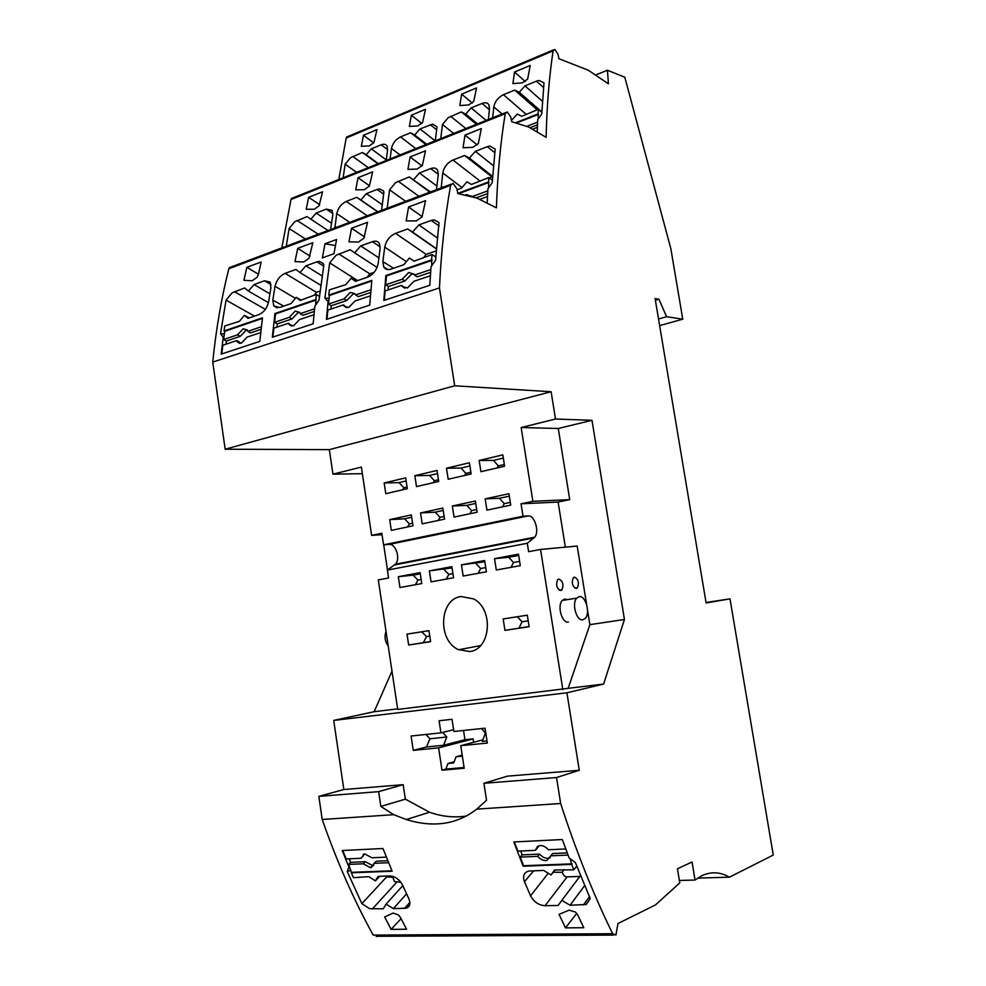 <?xml version="1.0" encoding="UTF-8"?>
<svg xmlns="http://www.w3.org/2000/svg" width="986" height="986" viewBox="0 0 986 986"><rect width="100%" height="100%" fill="white"/><g stroke="black" fill="none" stroke-linecap="round" stroke-linejoin="round"><path stroke-width="1.48" d="M560.652 803.516L476.743 809.136L486.529 800.287L483.916 783.291L556.535 777.535L560.652 803.516C576.034 850.93 593.362 894.327 612.639 933.717L615.893 935.073L617.963 923.512L655.468 904.938L679.773 882.914L677.456 868.777L692.061 861.986L695.019 880.03L701.761 875.765C709.994 871.87 718.252 871.834 726.509 875.654L729.43 877.17L773.258 855.072L729.985 598.859L706.112 602.976L655.098 298.561L658.919 299.214L655.382 300.237M706.025 602.471L729.985 598.859M658.525 318.983L666.585 316.716L682.756 319.193L670.85 248.719L624.791 77.191L607.425 70.252L608.436 83.835L588.383 70.265L558.926 58.716L558.039 54.415L554.908 49.411L553.072 50.89C549.153 77.315 546.836 106.118 546.121 137.325L528.669 127.046L511.709 121.709L510.773 117.124L507.309 111.936L505.239 113.673C500.531 142.539 497.585 173.93 496.402 207.849L476.891 198.063L457.824 193.576L456.826 188.671L452.993 183.297L450.627 185.343C444.969 216.895 441.247 251.085 439.448 287.924L454.694 385.785L551.112 391.738L329.324 449.628L225.178 449.222L212.742 362.084L439.448 287.924M659.634 325.614L682.756 319.193M595.458 75.059L607.425 70.252M348.083 136.462L346.185 138.015L338.802 179.514M293.323 197.755L291.006 199.505L281.823 247.905M231.476 266.725L228.851 268.734C221.493 297.698 216.119 328.819 212.742 362.084M225.178 449.222L454.694 385.785M551.112 391.738L555.5 419.025L591.982 420.307L558.273 428.491L521.15 427.542L555.5 419.025M521.15 427.542L532.884 501.307L521.039 503.809L523.011 516.233L383.579 544.839L381.829 533.229L371.623 535.386L382.05 534.683M362.367 473.687L332.972 474.155L361.381 467.105L371.623 535.386M332.972 474.155L329.324 449.628M412.974 525.809L411.322 514.926L389.704 519.634L391.331 530.382L412.974 525.809M444.538 519.129L442.837 508.086L420.529 512.93L422.193 523.849L444.538 519.129M477.113 512.227L475.363 501.011L452.34 506.015L454.053 517.108L477.113 512.227M508.949 493.703L485.174 498.879L486.936 510.144L510.748 505.103L508.949 493.703M502.823 454.879L479.159 460.474L480.921 471.702L504.61 466.23L502.823 454.879M471.148 473.958L469.398 462.791L446.485 468.214L448.199 479.258L471.148 473.958M438.733 481.451L437.032 470.458L414.835 475.708L416.499 486.591L438.733 481.451M405.677 477.877L384.17 482.967L385.785 493.678L407.329 488.711L405.677 477.877M387.498 570.031L383.702 544.827M397.654 708.872L374.187 711.695L391.984 671.096M466.501 816.038C454.115 817.85 441.79 816.581 429.551 812.242L405.357 799.153L403.188 784.671L343.843 789.527L333.724 720.421L374.187 711.695M333.724 720.421L566.925 692.801L579.263 770.276L507.457 776.142L483.916 783.291M591.982 420.307L624.446 619.504L603.605 684.062L566.925 692.801M603.605 684.062L568.158 688.339L589.875 624.643L587.508 609.964M586.645 604.603L577.204 546.047L540.538 549.448L528.619 551.679L527.288 543.261L387.387 570.105L388.57 577.981L378.304 579.904L397.728 709.427L568.158 688.339M487.33 743.062L485.026 728.186L453.88 731.489L452.019 719.299L439.09 720.754L440.927 732.857L411.088 736.024L413.245 750.371L438.597 747.869L441.987 770.189L464.196 768.242L460.745 745.687L487.33 743.062M476.743 809.136C456.949 824.444 433.458 827.92 406.294 819.551L393.71 814.683L322.2 819.477L318.848 796.368L343.843 789.527M318.848 796.368L378.649 791.635L380.842 806.425L405.357 799.153M403.188 784.671L378.649 791.635M435.824 256.952L432.065 254.511L414.058 261.179L409.412 258.073L403.804 264.716L391.06 269.116C387.769 270.115 385.353 269.437 383.8 267.083L382.864 261.623L384.725 247.092C386.179 240.609 389.79 236.024 395.559 233.362L407.699 228.962L412.542 232.08L418.877 224.919L431.301 220.42L434.074 219.841L438.98 222.516L435.541 260.329L431.03 266.738L429.797 285.287L383.813 300.459L385.859 275.562L431.585 259.91L431.769 265.678M432.065 254.511L431.585 259.91M277.312 307.891L273.775 305.968L279.728 307.496L291.055 303.589L296.219 297.365L300.188 300.447L316.186 294.494L315.668 304.957M273.775 305.968L272.814 300.138L275.032 286.273L295.406 298.339M315.569 299.633L274.934 313.548L272.321 337.249L313.166 323.778L314.842 306.128L319.02 300.114L323.852 265.012L323.211 263.422L319.365 261.364L316.913 261.845L305.87 265.838L300.015 272.555L295.923 269.449L285.114 273.356C279.938 275.784 276.573 280.086 275.032 286.273M324.899 298.055L329.681 262.88L336.103 255.251L350.203 249.729L354.652 252.847L360.728 245.921L372.449 241.681C375.641 240.609 377.958 241.225 379.388 243.505L380.103 248.694L378.217 263.188C376.886 269.856 373.398 274.49 367.741 277.091L355.453 281.33L351.164 278.237L345.778 284.658L329.386 289.872L328.782 295.11L371.845 280.357L369.725 305.105L326.428 319.39L328.079 301.58L324.899 298.055L329.102 298.413M220.531 333.699L226.065 300.101L232.03 292.916L244.639 287.961L248.41 291.055L254.055 284.56L264.507 280.764L270.213 282.144L270.916 287.69L268.673 301.531C267.268 307.878 264.026 312.242 258.961 314.596L248.016 318.379L244.343 315.323L239.388 321.35L224.771 325.972L224.056 330.963L262.461 317.812L259.799 341.39L221.209 354.122L223.218 337.15L220.531 333.699L224.34 333.897M425.558 200.651L422.07 216.957L416.277 220.913L406.195 220.876L408.574 206.974L425.558 200.651M297.735 248.336L294.974 261.635L303.787 261.931L309.025 258.283L312.858 242.692L297.735 248.336L310.072 256.089M246.833 267.317L261.142 261.98L258.443 274.256L257.173 277.239L252.169 280.751L243.924 280.344L246.833 267.317L258.443 274.219M367.568 222.281L363.896 238.218L358.399 242.026L348.97 241.841L351.558 228.247L367.568 222.281M324.998 243.788L322.336 257.913L333.971 253.698L336.583 239.499L324.998 243.788L335.425 245.551M386.192 160.508L387.584 150.02L387.005 145.965C385.809 144.166 383.85 143.783 381.138 144.819L371.303 148.849L366.2 154.74L362.429 152.497L350.548 157.698L345.149 164.181L343.128 177.776M537.21 132.075L537.74 119.589L541.758 113.908L544.001 82.812L539.009 80.482L536.433 81.172L524.983 85.868L519.326 92.29L514.655 90.108L503.439 94.705C498.115 97.38 494.898 101.459 493.789 106.944L502.145 113.994M515.382 122.856L538.048 113.92L538.307 118.788M511.438 120.391L517.317 114.08L521.767 116.299L538.331 109.335L538.048 113.92M492.692 117.79L493.789 106.944M488.378 119.516L489.5 108.633L488.945 104.91C487.602 102.704 485.297 102.211 482.006 103.456L471.123 107.918L465.675 114.142L461.325 111.936L448.223 117.654L442.455 124.507L440.767 138.619M390.086 158.943L391.454 148.492L400.07 154.938M435.307 140.801L437.008 126.75L432.595 124.113L419.962 128.944L414.687 134.996L410.644 132.765L400.501 136.918C395.669 139.371 392.662 143.229 391.454 148.492M425.508 109.286L422.6 122.474L417.781 125.937L409.363 126.43L411.347 115.226L425.508 109.286M514.544 72.003L512.905 83.613L522.383 82.836L527.646 79.114L530.221 65.433L514.544 72.003L525.328 81.591M363.477 135.267L376.96 129.622L373.928 142.563L369.306 145.916L361.344 146.285L363.477 135.267L373.719 142.884M461.633 94.163L459.809 105.564L468.744 104.935L473.785 101.348L476.534 87.927L461.633 94.163L472.343 103.086M612.639 933.717L373.176 935.098C353.863 900.045 336.879 861.505 322.2 819.477M348.908 867.002L342.228 850.536L382.962 848.502L392.157 871.23L351.349 872.795L349.525 866.793L348.908 867.002L347.245 871.488L361.862 903.644L369.627 908.673L383.258 908.809L386.068 904.137L393.352 908.624L406.565 893.846M379.918 876.283L375.37 880.88L368.9 876.677L353.456 877.663L351.349 872.795M375.37 880.88L378.069 876.344L389.704 875.938C395.263 876.357 399.613 879.524 402.769 885.44L408.833 898.764C410.829 903.706 409.93 906.849 406.158 908.205L393.352 908.624M576.773 866.152L573.803 869.812L571.658 864.377L523.147 866.226L513.817 841.958L562.291 839.53L569.144 857.919L575.393 862.602L590.232 898.591L586.226 904.482L570.068 905.234L561.823 900.354L558.088 905.468L545.085 905.715C538.726 905.234 533.882 901.943 530.567 895.843L548.241 873.263M573.803 869.812L554.551 870.022L551.014 874.976L543.643 870.416L528.669 871.069C523.911 872.573 522.506 876.11 524.453 881.706L530.567 895.843M565.483 927.875L559.013 914.342L569.205 910.14L575.504 912.112L577.71 914.934L583.786 927.715L565.483 927.875L576.748 913.393M391.109 929.379L406.54 929.243L400.476 917.51L398.406 914.922L393.155 913.061L384.651 916.955L391.109 929.379L401.08 918.705M624.446 619.504L589.875 624.643M565.348 547.144L558.113 502.071L569.735 499.643L558.273 428.491M532.884 501.307L569.735 499.643M562.821 689.584L540.538 549.448M568.417 621.981C562.02 623.67 556.905 605.774 562.279 600.449L564.744 599.02L567.418 599.624M558.877 579.065C562.821 580.988 563.856 584.575 561.958 589.813L560.701 590.54C556.757 588.667 555.71 585.08 557.583 579.805L558.877 579.065M574.456 577.143C578.314 579.065 579.312 582.603 577.463 587.755L576.268 588.445C572.41 586.559 571.399 583.022 573.236 577.845L574.456 577.143M428.947 630.67L430.623 641.676L408.66 645.017L407.008 634.121L428.947 630.67M527.313 615.165L529.137 626.702L504.955 630.374L503.168 618.962L527.313 615.165M520.3 565.644L496.303 570.007L494.528 558.668L518.5 554.169L520.3 565.644M484.644 560.516L486.394 571.806L463.161 576.034L461.436 564.867L484.644 560.516M451.859 566.667L453.572 577.771L431.067 581.863L429.391 570.882L451.859 566.667M421.774 583.564L399.971 587.52L398.332 576.699L420.11 572.62L421.774 583.564M461.004 596.518C439.399 598.995 437.291 640.148 458.207 649.54L469.496 651.536C490.818 649.897 494.097 609.126 473.625 598.909L461.004 596.518M387.387 570.105L395.324 564.251C400.834 559.124 395.891 543.397 389.063 544.42L383.579 544.839M395.324 564.251L534.646 537.21L527.288 543.261M579.201 596.678C585.585 595.187 590.565 613.132 585.24 618.407L582.911 619.775C576.563 621.476 571.436 603.457 576.748 598.108L579.201 596.678M388.213 646.003C384.971 641.492 384.232 636.599 386.019 631.299M481.55 728.555L485.445 733.017L482.29 741.398L486.998 740.93M460.745 745.687L482.869 739.857M402.707 489.771L403.903 487.787L407.07 487.047M504.955 630.374L529.1 626.517M503.168 618.962L527.325 615.202M519.092 628.033L522.038 621.796L517.33 616.78M522.038 621.796L528.213 620.835M511.081 567.32L513.484 562.488L519.634 561.354M518.698 555.426L508.751 557.287L513.484 562.488M494.528 558.668L508.751 557.287M461.436 564.867L484.829 561.749M478.173 573.31L480.638 568.528L475.868 563.425M480.638 568.528L485.741 567.591M452.044 567.874L429.391 570.882M444.008 569.378L448.803 574.382L446.276 579.102M452.931 573.618L448.803 574.382M415.365 584.723L417.941 580.051L421.158 579.46M420.295 573.815L413.122 575.158L417.941 580.051M398.332 576.699L413.122 575.158M408.66 645.017L430.599 641.492M407.008 634.121L428.959 630.707M423.364 642.601L426.544 636.586L421.737 631.841M426.544 636.586L429.773 636.081M407.612 526.943L409.387 523.874L412.579 523.196M411.68 517.268L404.556 518.809L409.387 523.874M389.704 519.634L404.556 518.809M438.289 520.448L440.027 517.342L444.131 516.479M443.195 510.452L435.22 512.178L440.027 517.342M420.529 512.93L435.22 512.178M469.928 513.743L471.616 510.612L476.694 509.54M475.733 503.427L466.846 505.35L471.616 510.612M452.34 506.015L466.846 505.35M485.174 498.879L499.471 498.287L509.343 496.155M502.564 506.841L504.216 503.673L499.471 498.287M504.216 503.673L510.317 502.367M479.159 460.474L493.518 460.4L503.328 458.096M497.166 467.943L498.275 465.897L493.518 460.4M498.275 465.897L504.339 464.492M464.689 475.449L465.836 473.416L470.877 472.245M469.891 465.959L461.041 468.042L465.836 473.416M446.485 468.214L461.041 468.042M433.224 482.721L434.382 480.712L438.474 479.763M437.513 473.563L429.576 475.437L434.382 480.712M414.835 475.708L429.576 475.437M384.17 482.967L399.059 482.61L406.146 480.946M403.903 487.787L399.059 482.61M386.068 904.137L402.83 885.588M571.658 864.377L570.081 858.621M347.245 871.488L350.967 870.219M361.862 903.644L386.611 876.899L392.761 877.33L394.437 881.558L400.871 882.26M393.328 876.542L392.761 877.33M386.265 876.061L386.611 876.899M561.823 900.354L580.52 875.519M579.805 876.455L567.11 876.874C564.904 876.911 563.289 875.383 562.291 872.29L563.906 869.689M553.282 872.24L562.291 872.29M555.143 869.997L551.014 874.976M570.068 905.234L584.661 885.576M418.877 224.919L437.661 238.168M414.219 261.13L409.412 258.073M407.699 228.962L436.551 249.051M412.542 232.08L436.564 248.805M436.379 250.826L426.149 254.363L423.401 257.962M314.201 295.221L316.432 292.337L320.105 291.067M300.015 272.555L320.844 285.311M301.161 300.114L296.219 297.365M224.056 330.963L224.685 331.308L223.921 337.175L223.218 337.15M319.464 296.342L316.186 294.494M305.87 265.838L322.151 275.944M354.652 252.847L377.059 267.44M360.728 245.921L378.87 257.876M356.045 281.121L351.164 278.237M328.782 295.11L329.398 295.48L328.757 301.642L328.079 301.58M329.681 262.88L357.647 280.566M338.753 253.883L369.75 273.825L367.236 277.263M369.75 273.825L374.138 272.309M248.41 291.055L268.463 302.653M254.055 284.56L269.881 293.816M249.322 317.923L244.343 315.323M226.065 300.101L254.511 316.136M328.005 230.514L307.016 216.612L294.765 221.727L289.108 228.542L305.475 239.006M310.812 219.249L316.161 213.062L331.555 223.255M316.161 213.062L326.304 209.118L332.122 210.388L332.763 215.108L330.556 229.553M289.108 228.542L286.273 246.229M492.359 180.29L488.723 177.591L471.456 184.456L466.896 181.843L461.596 188.129L457.06 189.817M488.723 177.591L488.6 187.845M487.17 203.215L487.947 188.77L492.199 182.73L495.194 149.157L489.968 146.051L487.306 146.692L494.799 152.756M493.518 165.796L475.363 151.326L487.306 146.692M475.363 151.326L469.398 158.093L492.643 176.408M469.398 158.093L464.628 155.492L492.569 177.418M441.223 187.895L442.751 172.969L462.04 187.611M464.628 155.492L452.956 160.028C447.41 162.702 444.008 167.016 442.751 172.969M491.94 176.987L489.253 177.985M381.508 210.375L383.924 192.048L383.443 190.89L379.462 188.918L377.096 189.46L383.628 194.106M382.198 204.694L366.398 193.613L377.096 189.46M366.398 193.613L360.851 199.985L356.759 197.348L377.638 211.83M360.851 199.985L377.835 211.756M334.846 227.951L336.768 213.629C338.112 207.923 341.292 203.856 346.296 201.415L356.759 197.348M430.451 191.95L409.239 176.938L395.645 182.595L389.569 189.817L405.603 201.304M413.652 179.551L419.407 172.994L436.971 186.095M409.239 176.938L429.896 192.159M419.407 172.994L430.685 168.606C433.951 167.447 436.268 168.002 437.661 170.245L438.289 174.621L436.453 189.694M389.569 189.817L387.165 208.243M345.149 164.181L356.636 172.353M366.2 154.74L378.377 163.639M371.303 148.849L386.265 159.892M362.429 152.497L377.946 163.812M541.844 112.268L538.331 109.335M524.983 85.868L542.546 101.422M514.655 90.108L537.185 109.791M519.326 92.29L541.856 112.022M442.455 124.507L453.659 133.443M465.675 114.142L477.532 123.866M471.123 107.918L486.184 120.403M461.325 111.936L476.435 124.31M410.644 132.765L425.927 144.56M414.687 134.996L426.679 144.264M419.962 128.944L435.208 140.838M411.347 115.226L421.86 123.484M410.09 156.959L425.521 150.809L422.365 165.389L417.103 169.087L407.921 169.37L410.09 156.959L421.996 165.919M465.01 135.094L481.328 128.599L478.346 143.488L472.824 147.333L463.038 147.752L465.01 135.094L477.224 144.917M308.655 197.323L322.558 191.802L319.094 205.803L314.287 209.242L306.178 209.266L308.655 197.323L319.698 204.718M358.041 177.677L372.683 171.847L369.356 186.132L364.339 189.694L355.712 189.842L358.041 177.677L369.553 185.824M408.574 206.974L422.218 216.71M351.558 228.247L364.586 236.96M385.859 275.562L386.475 275.957L385.686 284.781L402.202 279.211L408.709 272.53L414.058 274.133L414.477 275.057L430.82 269.548M432.188 260.329L386.475 275.957M430.377 275.772L413.972 281.269L407.415 287.974L402.14 286.384L401.672 285.385L385.132 290.919L384.293 300.299M385.686 284.781L388.385 286.519L388.077 289.933M370.44 295.837L355.046 300.989L348.785 307.459L344.015 306.079L343.461 304.859L327.882 310.072L326.933 319.23M328.757 301.642L328.498 304.095L331.234 305.746L330.889 309.074M371.784 280.985L329.398 295.48M328.498 304.095L344.065 298.844L350.276 292.386L355.108 293.779L355.638 294.937L370.958 289.761M274.934 313.548L275.562 313.905L274.564 322.311L289.255 317.356L295.196 311.12L299.571 312.328L300.175 313.659L314.571 308.803M316.198 300.003L275.562 313.905M313.979 314.731L299.51 319.575L293.532 325.824L289.218 324.628L288.59 323.223L273.874 328.153L272.826 337.089M274.564 322.311L277.325 323.876L276.943 327.118M221.727 353.949L222.861 345.223L236.763 340.577L239.549 342.068L240.079 343.399M261.352 326.773L247.806 331.345L247.141 329.854L243.185 328.806L237.49 334.833L223.612 339.517L223.921 337.175M224.685 331.308L262.387 318.404M225.979 344.188L226.386 341.008L223.612 339.517M355.638 294.937L358.349 296.626L370.711 292.46M260.698 332.565L247.092 337.113L241.373 343.165L237.453 342.13L236.763 340.577M288.59 323.223L291.893 326.083M344.065 298.844L346.789 300.508L353 294.075L355.12 293.803M346.789 300.508L331.234 305.746M346.739 307.731L343.461 304.859M247.806 331.345L250.58 332.874L261.056 329.349M237.49 334.833L240.264 336.337L245.945 330.322L247.289 330.076M240.264 336.337L226.386 341.008M300.175 313.659L302.924 315.274L314.3 311.44M414.477 275.057L417.164 276.844L430.611 272.321M402.202 279.211L404.889 280.973L411.384 274.305L413.997 274.034M404.889 280.973L388.385 286.519M404.889 288.232L401.672 285.385M289.255 317.356L292.016 318.934L297.945 312.722L299.645 312.451M292.016 318.934L277.325 323.876M457.787 193.355L488.403 182.003M458.441 193.724L488.945 182.422M487.503 196.534L479.59 199.418M465.022 195.277L466.477 194.562L472.097 196.621L487.823 190.853M469.213 196.251L471.85 196.091M487.663 193.613L476.041 197.866M538.541 114.339L516.233 123.127M526.61 126.405L537.616 122.104M537.493 124.828L529.913 127.786M537.395 127.33L532.415 129.252M349.525 866.793L348.539 864.414L350.683 862.343L365.387 861.702L372.548 865.585L373.879 865.338M349.204 858.818L350.683 862.343M386.364 857.117L371.882 857.783L364.684 853.888L360.962 858.276L346.246 858.954L342.709 850.511M391.96 870.774L351.842 872.314M388.62 862.713L374.187 863.329L370.428 867.692L363.255 863.798L348.539 864.414M572.09 863.847L523.591 865.72L520.226 857.105L522.186 854.862L539.65 854.098L537.703 856.366L520.226 857.105M565.754 848.958L548.364 849.747C545.578 846.629 542.559 845.248 539.28 845.618L535.361 850.339L517.884 851.14L514.273 841.933M520.682 851.017L522.186 854.862M568.059 855.072L550.706 855.811L552.628 853.531L567.233 852.89M550.361 857.635L548.832 858.202C545.517 858.633 542.46 857.265 539.65 854.098M550.706 855.811L546.897 860.482C543.582 860.901 540.513 859.533 537.703 856.366M535.361 850.339L537.678 846.173M374.187 863.329L376.307 861.222L387.806 860.716M360.962 858.276L363.094 856.193L363.415 854.122M363.255 863.798L365.387 861.702M658.919 299.214L666.585 316.716M534.646 537.21C539.724 531.885 534.622 515.012 528.188 515.924L389.063 544.42M523.011 516.233L528.188 515.924M521.039 503.809L558.113 502.071M393.71 814.683L380.842 806.425M579.263 770.276L556.535 777.535M440.927 732.857L453.609 729.726M413.245 750.371L426.568 746.957L443.564 745.256L464.948 739.722L473.107 738.896L438.597 747.869M425.952 734.447L429.871 738.773L426.568 746.957M463.531 730.466L464.948 739.722M473.107 738.896L473.637 742.298M454.152 761.771L448.026 763.46L453.708 762.942L456.099 756.755L462.348 756.163M448.026 763.46L445.832 769.105L441.987 770.189M464.086 767.502L445.832 769.105M456.099 756.755L462.188 755.103M429.871 738.773L446.818 737.01L442.702 732.425M443.564 745.256L446.818 737.01M697.657 878.119L729.43 877.17M695.019 880.03L679.379 880.486M377.761 935.061L376.208 936.552M346.185 138.015L553.072 50.89M291.006 199.505L505.239 113.673M228.851 268.734L450.627 185.343M533.931 537.925L394.548 564.929M404.556 908.402L409.88 902.4M372.301 909.03L396.582 882.396M545.085 905.715L567.11 876.874M533.746 870.774L524.453 881.706M583.392 904.988L589.418 896.73M431.301 220.42L439.09 225.991M395.559 233.362L426.149 254.363M384.725 247.092L406.405 261.635M393.562 268.254L382.864 261.623M283.758 306.104L272.814 300.138M285.114 273.356L316.432 292.337M316.913 261.845L323.679 266.084M372.449 241.681L380.214 246.87M264.507 280.764L271.027 284.634M234.421 291.671L265.357 309.382M297.069 220.47L318.256 234.187M326.304 209.118L332.898 213.543M442.763 187.315L441.247 186.243M452.956 160.028L480.231 181.19M346.296 201.415L367.211 215.761M336.768 213.629L349.734 222.343M336.472 227.335L334.932 226.361M398.184 181.227L418.902 196.3M430.685 168.606L438.326 174.374M352.778 156.454L368.32 167.669M381.138 144.819L387.634 149.662M536.433 81.172L543.68 87.68M503.439 94.705L526.364 114.475M450.664 116.299L465.823 128.562M482.006 103.456L489.389 109.656M400.501 136.918L415.833 148.615M430.29 124.704L436.625 129.708M346.579 137.091L553.38 49.916M291.425 198.506L505.596 112.614M229.319 267.674L451.021 184.197M409.856 904.014L406.158 908.205M590.232 898.628L585.881 904.593M387.818 269.56L383.8 267.095M289.218 324.628L291.757 326.083M344.015 306.079L346.727 307.731M237.453 342.13L239.82 343.399M402.14 286.384L404.827 288.134M546.897 860.482L548.832 858.202M406.294 819.551L429.551 812.242M480.564 645.608L458.638 649.749M577.463 587.755L575.023 588.161M561.958 589.813L559.382 590.244M576.748 598.108L562.279 600.449M613.649 935.085L376.677 936.293M371.044 867.631L373.164 865.523"/></g></svg>
